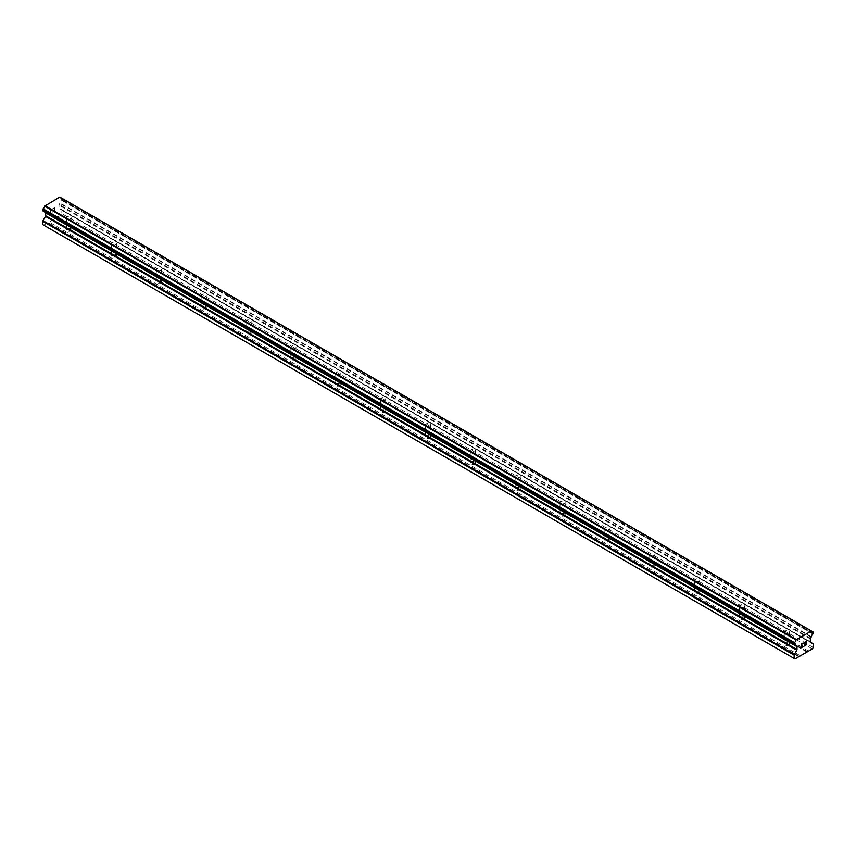 <?xml version="1.0" encoding="UTF-8"?>
<svg xmlns="http://www.w3.org/2000/svg" width="856" height="856" viewBox="0 0 856 856"><rect width="100%" height="100%" fill="white"/><g stroke="black" fill="none" stroke-linecap="round" stroke-linejoin="round"><path stroke-width="0.64" stroke-dasharray="4.28 3.21" d="M785.027 633.151A2.579 1.487 180 0 1 784.267 632.092A2.579 1.487 180 0 1 785.862 630.722A2.579 1.487 180 0 1 788.665 631.043A2.579 1.487 180 0 1 789.425 632.092A2.579 1.487 180 0 1 787.83 633.472A2.579 1.487 180 0 1 785.027 633.151M788.665 643.145A2.579 1.487 0 0 0 785.862 642.824A2.579 1.487 0 0 0 784.267 644.204A2.579 1.487 0 0 0 785.027 645.253A2.579 1.487 0 0 0 787.83 645.574A2.579 1.487 0 0 0 789.425 644.204A2.579 1.487 0 0 0 788.665 643.145M740.173 607.246A2.579 1.487 180 0 1 739.413 606.198A2.579 1.487 180 0 1 741.007 604.828A2.579 1.487 180 0 1 743.811 605.149A2.579 1.487 180 0 1 744.57 606.198A2.579 1.487 180 0 1 742.976 607.567A2.579 1.487 180 0 1 740.173 607.246M743.811 617.251A2.579 1.487 0 0 0 741.007 616.93A2.579 1.487 0 0 0 739.413 618.31A2.579 1.487 0 0 0 740.173 619.359A2.579 1.487 0 0 0 742.976 619.68A2.579 1.487 0 0 0 744.57 618.31A2.579 1.487 0 0 0 743.811 617.251M695.318 581.352A2.579 1.487 180 0 1 694.558 580.304A2.579 1.487 180 0 1 696.153 578.923A2.579 1.487 180 0 1 698.956 579.245A2.579 1.487 180 0 1 699.716 580.304A2.579 1.487 180 0 1 698.122 581.673A2.579 1.487 180 0 1 695.318 581.352M698.956 591.357A2.579 1.487 0 0 0 696.153 591.036A2.579 1.487 0 0 0 694.558 592.405A2.579 1.487 0 0 0 695.318 593.465A2.579 1.487 0 0 0 698.122 593.786A2.579 1.487 0 0 0 699.716 592.405A2.579 1.487 0 0 0 698.956 591.357M650.453 555.458A2.579 1.487 180 0 1 649.704 554.399A2.579 1.487 180 0 1 651.298 553.03A2.579 1.487 180 0 1 654.102 553.351A2.579 1.487 180 0 1 654.861 554.399A2.579 1.487 180 0 1 653.267 555.779A2.579 1.487 180 0 1 650.453 555.458M654.102 565.463A2.579 1.487 0 0 0 651.298 565.131A2.579 1.487 0 0 0 649.704 566.512A2.579 1.487 0 0 0 650.453 567.56A2.579 1.487 0 0 0 653.267 567.881A2.579 1.487 0 0 0 654.861 566.512A2.579 1.487 0 0 0 654.102 565.463M605.599 529.554A2.579 1.487 180 0 1 604.85 528.505A2.579 1.487 180 0 1 606.433 527.135A2.579 1.487 180 0 1 609.247 527.457A2.579 1.487 180 0 1 609.996 528.505A2.579 1.487 180 0 1 608.413 529.885A2.579 1.487 180 0 1 605.599 529.554M609.247 539.558A2.579 1.487 0 0 0 606.433 539.237A2.579 1.487 0 0 0 604.85 540.618A2.579 1.487 0 0 0 605.599 541.666A2.579 1.487 0 0 0 608.413 541.987A2.579 1.487 0 0 0 609.996 540.618A2.579 1.487 0 0 0 609.247 539.558M560.744 503.66A2.579 1.487 180 0 1 559.995 502.611A2.579 1.487 180 0 1 561.579 501.231A2.579 1.487 180 0 1 564.393 501.552A2.579 1.487 180 0 1 565.142 502.611A2.579 1.487 180 0 1 563.558 503.981A2.579 1.487 180 0 1 560.744 503.66M564.393 513.664A2.579 1.487 0 0 0 561.579 513.343A2.579 1.487 0 0 0 559.995 514.713A2.579 1.487 0 0 0 560.744 515.772A2.579 1.487 0 0 0 563.558 516.093A2.579 1.487 0 0 0 565.142 514.713A2.579 1.487 0 0 0 564.393 513.664M515.89 477.766A2.579 1.487 180 0 1 515.13 476.706A2.579 1.487 180 0 1 516.724 475.337A2.579 1.487 180 0 1 519.538 475.658A2.579 1.487 180 0 1 520.288 476.706A2.579 1.487 180 0 1 518.693 478.087A2.579 1.487 180 0 1 515.89 477.766M519.538 487.77A2.579 1.487 0 0 0 516.724 487.439A2.579 1.487 0 0 0 515.13 488.819A2.579 1.487 0 0 0 515.89 489.867A2.579 1.487 0 0 0 518.693 490.188A2.579 1.487 0 0 0 520.288 488.819A2.579 1.487 0 0 0 519.538 487.77M471.035 451.861A2.579 1.487 180 0 1 470.276 450.812A2.579 1.487 180 0 1 471.87 449.443A2.579 1.487 180 0 1 474.673 449.764A2.579 1.487 180 0 1 475.433 450.812A2.579 1.487 180 0 1 473.839 452.193A2.579 1.487 180 0 1 471.035 451.861M474.673 461.865A2.579 1.487 0 0 0 471.87 461.545A2.579 1.487 0 0 0 470.276 462.925A2.579 1.487 0 0 0 471.035 463.973A2.579 1.487 0 0 0 473.839 464.294A2.579 1.487 0 0 0 475.433 462.925A2.579 1.487 0 0 0 474.673 461.865M426.181 425.967A2.579 1.487 180 0 1 425.421 424.918A2.579 1.487 180 0 1 427.016 423.538A2.579 1.487 180 0 1 429.819 423.87A2.579 1.487 180 0 1 430.579 424.918A2.579 1.487 180 0 1 428.984 426.288A2.579 1.487 180 0 1 426.181 425.967M429.819 435.971A2.579 1.487 0 0 0 427.016 435.651A2.579 1.487 0 0 0 425.421 437.02A2.579 1.487 0 0 0 426.181 438.079A2.579 1.487 0 0 0 428.984 438.4A2.579 1.487 0 0 0 430.579 437.02A2.579 1.487 0 0 0 429.819 435.971M381.327 400.073A2.579 1.487 180 0 1 380.567 399.024A2.579 1.487 180 0 1 382.161 397.644A2.579 1.487 180 0 1 384.965 397.965A2.579 1.487 180 0 1 385.724 399.024A2.579 1.487 180 0 1 384.13 400.394A2.579 1.487 180 0 1 381.327 400.073M384.965 410.078A2.579 1.487 0 0 0 382.161 409.757A2.579 1.487 0 0 0 380.567 411.126A2.579 1.487 0 0 0 381.327 412.175A2.579 1.487 0 0 0 384.13 412.506A2.579 1.487 0 0 0 385.724 411.126A2.579 1.487 0 0 0 384.965 410.078M336.462 374.179A2.579 1.487 180 0 1 335.713 373.12A2.579 1.487 180 0 1 337.307 371.75A2.579 1.487 180 0 1 340.11 372.071A2.579 1.487 180 0 1 340.87 373.12A2.579 1.487 180 0 1 339.276 374.5A2.579 1.487 180 0 1 336.462 374.179M340.11 384.173A2.579 1.487 0 0 0 337.307 383.852A2.579 1.487 0 0 0 335.713 385.232A2.579 1.487 0 0 0 336.462 386.281A2.579 1.487 0 0 0 339.276 386.602A2.579 1.487 0 0 0 340.87 385.232A2.579 1.487 0 0 0 340.11 384.173M291.607 348.274A2.579 1.487 180 0 1 290.858 347.226A2.579 1.487 180 0 1 292.442 345.845A2.579 1.487 180 0 1 295.256 346.177A2.579 1.487 180 0 1 296.005 347.226A2.579 1.487 180 0 1 294.421 348.595A2.579 1.487 180 0 1 291.607 348.274M295.256 358.279A2.579 1.487 0 0 0 292.442 357.958A2.579 1.487 0 0 0 290.858 359.327A2.579 1.487 0 0 0 291.607 360.387A2.579 1.487 0 0 0 294.421 360.708A2.579 1.487 0 0 0 296.005 359.327A2.579 1.487 0 0 0 295.256 358.279M246.753 322.38A2.579 1.487 180 0 1 246.004 321.332A2.579 1.487 180 0 1 247.587 319.951A2.579 1.487 180 0 1 250.401 320.272A2.579 1.487 180 0 1 251.15 321.332A2.579 1.487 180 0 1 249.567 322.701A2.579 1.487 180 0 1 246.753 322.38M250.401 332.385A2.579 1.487 0 0 0 247.587 332.064A2.579 1.487 0 0 0 246.004 333.433A2.579 1.487 0 0 0 246.753 334.482A2.579 1.487 0 0 0 249.567 334.814A2.579 1.487 0 0 0 251.15 333.433A2.579 1.487 0 0 0 250.401 332.385M201.898 296.486A2.579 1.487 180 0 1 201.139 295.427A2.579 1.487 180 0 1 202.733 294.057A2.579 1.487 180 0 1 205.547 294.378A2.579 1.487 180 0 1 206.296 295.427A2.579 1.487 180 0 1 204.702 296.807A2.579 1.487 180 0 1 201.898 296.486M205.547 306.48A2.579 1.487 0 0 0 202.733 306.159A2.579 1.487 0 0 0 201.139 307.539A2.579 1.487 0 0 0 201.898 308.588A2.579 1.487 0 0 0 204.702 308.909A2.579 1.487 0 0 0 206.296 307.539A2.579 1.487 0 0 0 205.547 306.48M157.044 270.582A2.579 1.487 180 0 1 156.284 269.533A2.579 1.487 180 0 1 157.879 268.163A2.579 1.487 180 0 1 160.682 268.484A2.579 1.487 180 0 1 161.442 269.533A2.579 1.487 180 0 1 159.847 270.903A2.579 1.487 180 0 1 157.044 270.582M160.682 280.586A2.579 1.487 0 0 0 157.879 280.265A2.579 1.487 0 0 0 156.284 281.635A2.579 1.487 0 0 0 157.044 282.694A2.579 1.487 0 0 0 159.847 283.015A2.579 1.487 0 0 0 161.442 281.635A2.579 1.487 0 0 0 160.682 280.586M112.189 244.688A2.579 1.487 180 0 1 111.43 243.639A2.579 1.487 180 0 1 113.024 242.259A2.579 1.487 180 0 1 115.828 242.58A2.579 1.487 180 0 1 116.587 243.639A2.579 1.487 180 0 1 114.993 245.009A2.579 1.487 180 0 1 112.189 244.688M115.828 254.692A2.579 1.487 0 0 0 113.024 254.371A2.579 1.487 0 0 0 111.43 255.741A2.579 1.487 0 0 0 112.189 256.8A2.579 1.487 0 0 0 114.993 257.121A2.579 1.487 0 0 0 116.587 255.741A2.579 1.487 0 0 0 115.828 254.692M67.335 218.794A2.579 1.487 180 0 1 66.575 217.734A2.579 1.487 180 0 1 68.17 216.365A2.579 1.487 180 0 1 70.973 216.686A2.579 1.487 180 0 1 71.733 217.734A2.579 1.487 180 0 1 70.139 219.115A2.579 1.487 180 0 1 67.335 218.794M70.973 228.798A2.579 1.487 0 0 0 68.17 228.466A2.579 1.487 0 0 0 66.575 229.847A2.579 1.487 0 0 0 67.335 230.895A2.579 1.487 0 0 0 70.139 231.216A2.579 1.487 0 0 0 71.733 229.847A2.579 1.487 0 0 0 70.973 228.798M802.382 645.157L801.484 645.659M803.121 646.441L801.484 647.382M803.131 643.006L801.28 644.065L801.28 647.746M804.405 643.198L806.095 641.636M806.406 644.547L804.661 645.552M805.892 641.807L804.223 646.045M54.506 207.901L54.506 209.378L54.517 207.901L52.879 208.853L54.506 207.901M53.618 210.137L54.506 209.624L53.618 210.137M54.506 209.624L54.506 211.09L54.517 209.624M54.506 211.09L52.869 212.031L54.517 211.09M52.869 212.277L54.72 211.218L54.72 207.537L52.869 208.596L54.72 207.537L54.72 211.218L52.879 212.288M50.6 209.913L50.6 213.593L50.611 209.923M50.814 210.266L50.814 213.476L50.814 210.266M43.645 225.149L61.022 215.113L61.867 213.658L61.867 210.33A0.952 0.546 120 0 0 61.664 209.891L59.203 208.468A0.952 0.546 -60 0 1 59 208.029L59 205.183A0.952 0.546 -60 0 1 59.203 204.52L60.016 202.947A2.622 1.509 -60 0 1 61.568 200.261L61.75 198.164L813.104 631.953M44.79 212.063L45.464 212.449A0.952 0.546 -60 0 1 45.518 212.491M42.896 210.918L43.089 210.918A2.622 1.509 -60 0 1 44.127 210.929A2.622 1.509 -60 0 1 44.651 211.817L44.662 211.935M811.21 630.915L59.76 197.073M61.643 198.143L61.568 198.164A2.622 1.509 -60 0 1 60.541 198.153A2.622 1.509 -60 0 1 60.016 197.265L59.974 197.19M61.76 200.036L813.093 633.815L61.76 200.026M807.229 651.534L55.897 217.756M806.951 652.015L55.608 218.237M808.299 650.924L56.956 217.135M808.578 651.084L57.234 217.306M812.355 648.902L61.022 215.113M813.2 647.436L61.867 213.658M813.007 643.669L61.664 209.891M810.536 642.246L59.203 208.468L810.536 642.246M811.21 637.142L59.877 203.354M811.349 636.725L60.016 202.947M61.568 198.164L811.349 631.043L60.016 197.265M43.089 210.918L794.432 644.707L44.651 211.817M796.123 645.841L45.464 212.449L796.048 645.798M798.766 656.745L47.422 222.967M799.044 656.263L47.701 222.485M800.103 655.643L48.771 221.865M800.392 655.803L49.049 222.025M813.2 644.108L61.867 210.33M810.343 641.818L59 208.029M810.343 638.961L59 205.183M810.536 638.298L59.203 204.52M812.911 634.039L61.568 200.261M813.2 633.472L61.867 199.694M813.2 632.167L61.867 198.389M784.267 632.092L784.267 644.204M739.413 606.198L739.413 618.31M694.558 580.304L694.558 592.405M649.704 554.399L649.704 566.512M604.85 528.505L604.85 540.618M559.995 502.611L559.995 514.713M515.13 476.706L515.13 488.819M470.276 450.812L470.276 462.925M425.421 424.918L425.421 437.02M380.567 399.024L380.567 411.126M335.713 373.12L335.713 385.232M290.858 347.226L290.858 359.327M246.004 321.332L246.004 333.433M201.139 295.427L201.139 307.539M156.284 269.533L156.284 281.635M111.43 243.639L111.43 255.741M66.575 217.734L66.575 229.847M71.733 217.734L71.733 229.847M116.587 243.639L116.587 255.741M161.442 269.533L161.442 281.635M206.296 295.427L206.296 307.539M251.15 321.332L251.15 333.433M296.005 347.226L296.005 359.327M340.87 373.12L340.87 385.232M385.724 399.024L385.724 411.126M430.579 424.918L430.579 437.02M475.433 450.812L475.433 462.925M520.288 476.706L520.288 488.819M565.142 502.611L565.142 514.713M609.996 528.505L609.996 540.618M654.861 554.399L654.861 566.512M699.716 580.304L699.716 592.405M744.57 606.198L744.57 618.31M789.425 632.092L789.425 644.204M811.873 631.931L60.541 198.153M795.459 644.707L44.127 210.929"/><path stroke-width="1.28" d="M801.494 644.193L801.494 645.659L801.484 644.193L803.121 643.241L801.494 644.193M801.494 645.659L802.382 645.157M802.382 645.392L801.494 645.905L802.382 645.392M801.494 645.905L801.494 647.382L801.484 645.905M801.494 647.382L803.121 646.441M803.131 646.687L801.28 647.746L801.28 644.065L803.131 643.006M801.28 647.746L803.121 646.676M804.405 643.188L806.095 641.636M806.106 642.717L805.657 643.669L806.095 642.717M805.657 643.669L804.661 645.552L805.646 643.669M804.661 645.552L806.406 644.547M804.223 646.045L806.406 644.793L804.212 646.055L806.042 642.375L805.624 641.807L804.619 643.07L804.758 642.46L805.903 641.807M794.432 644.707A2.622 1.509 -60 0 1 795.459 644.707A2.622 1.509 -60 0 1 795.984 645.606L794.24 644.707L794.432 642.599A2.622 1.509 -60 0 0 795.984 639.924L811.349 631.043A2.622 1.509 -60 0 0 811.873 631.931A2.622 1.509 -60 0 0 812.9 631.942L812.911 634.039A2.622 1.509 -60 0 0 811.349 636.725L810.536 638.298A0.952 0.546 -60 0 0 810.343 638.961L810.343 641.818A0.952 0.546 -60 0 0 810.536 642.246L813.007 643.669A0.952 0.546 -60 0 1 813.2 644.108L813.2 647.436L812.355 648.902L808.578 651.084L794.978 658.927L794.133 658.446L794.133 655.118A0.952 0.546 -60 0 1 794.336 654.455L796.797 650.186L45.464 216.397L42.993 220.677A0.952 0.546 120 0 0 42.8 221.34L42.8 224.668L794.978 658.927M796.797 650.186A0.952 0.546 -60 0 0 797 649.522L797 646.665A0.952 0.546 -60 0 0 796.797 646.237L795.984 645.606M45.518 212.491A0.952 0.546 -60 0 1 45.657 212.887L45.657 215.733A0.952 0.546 -60 0 1 45.464 216.397M44.662 211.935L796.048 645.798M794.24 644.696L42.896 210.918L43.1 208.821A2.622 1.509 -60 0 0 44.651 206.136L59.76 197.073L811.103 630.851M61.75 198.164L813.082 631.942L61.643 198.143M796.24 639.432L44.897 205.643M796.123 639.625L44.79 205.847M795.984 639.924L44.651 206.136M794.24 644.707L42.907 210.918L794.24 644.707M796.797 646.237L796.123 645.841L796.797 646.237M794.133 658.446L42.8 224.668M812.9 631.942L811.349 631.043M794.432 642.599L43.1 208.821M794.25 642.813L42.918 209.035M794.24 642.845L42.896 209.067M794.133 643.177L42.8 209.399M794.133 644.482L42.8 210.704M797 646.665L45.657 212.887M797 649.522L45.657 215.733M794.336 654.455L42.993 220.677M794.133 655.118L42.8 221.34M811.263 630.936L59.931 197.158M796.08 645.831L44.747 212.053"/></g></svg>
